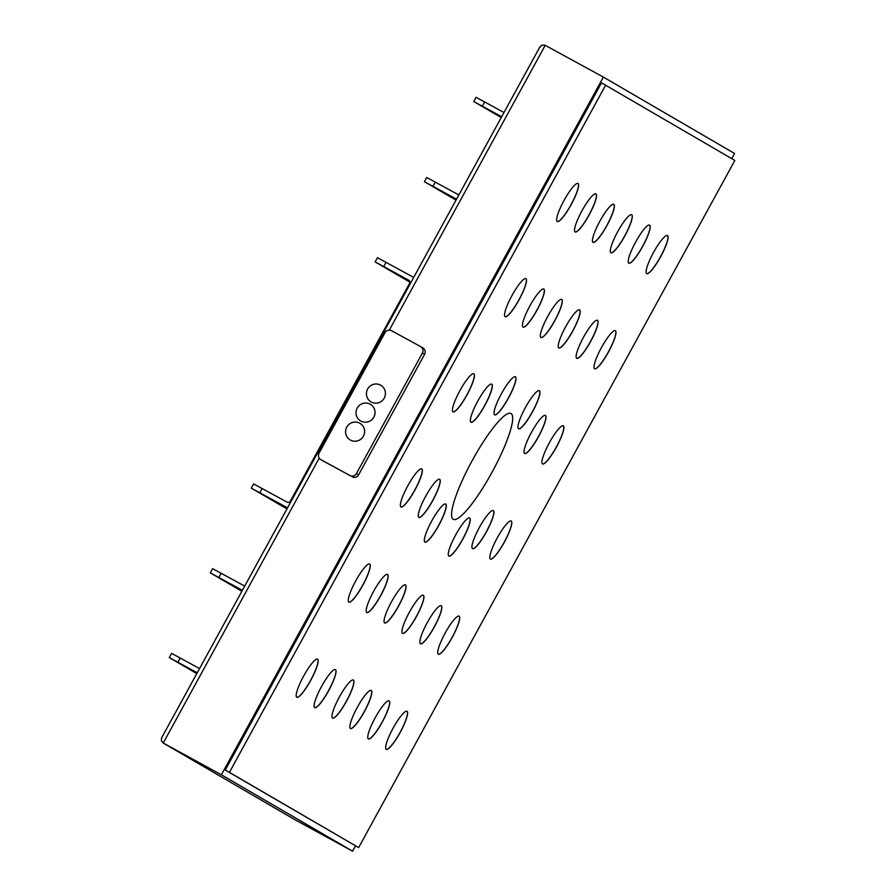 <?xml version="1.0" encoding="UTF-8"?>
<svg xmlns="http://www.w3.org/2000/svg" width="896" height="896" viewBox="0 0 896 896"><rect width="100%" height="100%" fill="white"/><g stroke="black" fill="none" stroke-linecap="round" stroke-linejoin="round"><path stroke-width="1.34" d="M355.499 845.891L352.587 851.2L221.379 774.794L603.366 77.078L734.574 153.485L731.741 158.659M358.635 847.605L225.266 770.078L601.474 82.936L605.618 85.21L229.421 772.352L358.635 847.605L734.843 160.462L605.618 85.21M294.224 819.314L352.587 851.2M294.437 819.437L163.24 743.03L221.379 774.794M539.549 47.734L541.442 45.282L544.813 45.114L603.366 77.078M319.222 458.114L163.24 743.03L161.291 740.678L161.672 737.755L539.918 46.883M492.072 472.192A60.256 11.502 -61.4 0 1 453.242 519.288A60.256 11.502 -61.4 0 1 472.192 460.611A60.256 11.502 -61.4 0 1 511.022 413.515A60.256 11.502 -61.4 0 1 492.072 472.192M386.221 749.336A21.694 4.144 -61.4 0 1 393.03 728.28A21.694 4.144 -61.4 0 1 407.042 711.267A21.694 4.144 -61.4 0 1 400.266 732.301A21.694 4.144 -61.4 0 1 386.243 749.347A21.694 4.144 -61.4 0 1 386.221 749.336M368.323 738.92A21.694 4.144 -61.4 0 1 375.144 717.853A21.694 4.144 -61.4 0 1 389.144 700.851A21.694 4.144 -61.4 0 1 382.379 721.874A21.694 4.144 -61.4 0 1 368.346 738.931A21.694 4.144 -61.4 0 1 368.323 738.92A21.694 4.144 118.6 0 0 382.278 721.818A21.694 4.144 118.6 0 0 389.088 700.829M350.437 728.504A21.694 4.144 -61.4 0 1 357.246 707.437A21.694 4.144 -61.4 0 1 371.258 690.435A21.694 4.144 -61.4 0 1 364.482 711.458A21.694 4.144 -61.4 0 1 350.459 728.515A21.694 4.144 -61.4 0 1 350.437 728.504M332.539 718.077A21.694 4.144 -61.4 0 1 339.36 697.021A21.694 4.144 -61.4 0 1 353.36 680.019A21.694 4.144 -61.4 0 1 346.595 701.042A21.694 4.144 -61.4 0 1 332.562 718.088A21.694 4.144 -61.4 0 1 332.539 718.077A21.694 4.144 118.6 0 0 346.494 700.986A21.694 4.144 118.6 0 0 353.304 679.986M314.653 707.661A21.694 4.144 -61.4 0 1 321.462 686.605A21.694 4.144 -61.4 0 1 335.474 669.592A21.694 4.144 -61.4 0 1 328.698 690.614A21.694 4.144 -61.4 0 1 314.675 707.672A21.694 4.144 -61.4 0 1 314.653 707.661M296.755 697.245A21.694 4.144 -61.4 0 1 303.576 676.178A21.694 4.144 -61.4 0 1 317.576 659.176A21.694 4.144 -61.4 0 1 310.811 680.198A21.694 4.144 -61.4 0 1 296.778 697.256A21.694 4.144 -61.4 0 1 296.755 697.245M438.312 654.192A21.694 4.144 -61.4 0 1 445.122 633.136A21.694 4.144 -61.4 0 1 459.122 616.134A21.694 4.144 -61.4 0 1 452.357 637.157A21.694 4.144 -61.4 0 1 438.323 654.203A21.694 4.144 -61.4 0 1 438.312 654.192M490.403 559.059A21.694 4.144 -61.4 0 1 497.213 537.992A21.694 4.144 -61.4 0 1 511.213 520.99A21.694 4.144 -61.4 0 1 504.448 542.013A21.694 4.144 -61.4 0 1 490.414 559.059A21.694 4.144 -61.4 0 1 490.403 559.059A21.694 4.144 118.6 0 0 504.347 541.957A21.694 4.144 118.6 0 0 511.157 520.957M542.483 463.915A21.694 4.144 -61.4 0 1 549.304 442.848A21.694 4.144 -61.4 0 1 563.304 425.846A21.694 4.144 -61.4 0 1 556.539 446.869A21.694 4.144 -61.4 0 1 542.506 463.926A21.694 4.144 -61.4 0 1 542.483 463.915A21.694 4.144 118.6 0 0 556.438 446.813A21.694 4.144 118.6 0 0 563.248 425.813M594.574 368.771A21.694 4.144 -61.4 0 1 601.384 347.704A21.694 4.144 -61.4 0 1 615.395 330.702A21.694 4.144 -61.4 0 1 608.63 351.725A21.694 4.144 -61.4 0 1 594.597 368.782A21.694 4.144 -61.4 0 1 594.574 368.771A21.694 4.144 118.6 0 0 608.518 351.669A21.694 4.144 118.6 0 0 615.339 330.669M646.666 273.627A21.694 4.144 -61.4 0 1 653.475 252.56A21.694 4.144 -61.4 0 1 667.486 235.558A21.694 4.144 -61.4 0 1 660.722 256.581A21.694 4.144 -61.4 0 1 646.688 273.638A21.694 4.144 -61.4 0 1 646.666 273.627M420.414 643.776A21.694 4.144 -61.4 0 1 427.224 622.72A21.694 4.144 -61.4 0 1 441.235 605.707A21.694 4.144 -61.4 0 1 434.47 626.73A21.694 4.144 -61.4 0 1 420.437 643.787A21.694 4.144 -61.4 0 1 420.414 643.776A21.694 4.144 118.6 0 0 434.358 626.674A21.694 4.144 118.6 0 0 441.179 605.685M472.506 548.632A21.694 4.144 -61.4 0 1 479.315 527.576A21.694 4.144 -61.4 0 1 493.326 510.563A21.694 4.144 -61.4 0 1 486.562 531.586A21.694 4.144 -61.4 0 1 472.528 548.643A21.694 4.144 -61.4 0 1 472.506 548.632M524.597 453.488A21.694 4.144 -61.4 0 1 531.406 432.432A21.694 4.144 -61.4 0 1 545.418 415.419A21.694 4.144 -61.4 0 1 538.642 436.442A21.694 4.144 -61.4 0 1 524.619 453.499A21.694 4.144 -61.4 0 1 524.597 453.488M576.688 358.344A21.694 4.144 -61.4 0 1 583.498 337.288A21.694 4.144 -61.4 0 1 597.498 320.275A21.694 4.144 -61.4 0 1 590.733 341.309A21.694 4.144 -61.4 0 1 576.699 358.355A21.694 4.144 -61.4 0 1 576.688 358.344M628.779 263.2A21.694 4.144 -61.4 0 1 635.589 242.144A21.694 4.144 -61.4 0 1 649.589 225.131A21.694 4.144 -61.4 0 1 642.824 246.165A21.694 4.144 -61.4 0 1 628.79 263.211A21.694 4.144 -61.4 0 1 628.779 263.2A21.694 4.144 118.6 0 0 642.723 246.109A21.694 4.144 118.6 0 0 649.544 225.109M402.528 633.36A21.694 4.144 -61.4 0 1 409.338 612.293A21.694 4.144 -61.4 0 1 423.338 595.291A21.694 4.144 -61.4 0 1 416.573 616.314A21.694 4.144 -61.4 0 1 402.539 633.371A21.694 4.144 -61.4 0 1 402.528 633.36M448.84 556.046A21.694 4.144 -61.4 0 1 455.65 534.979A21.694 4.144 -61.4 0 1 469.661 517.978A21.694 4.144 -61.4 0 1 462.885 539A21.694 4.144 -61.4 0 1 448.862 556.058A21.694 4.144 -61.4 0 1 448.84 556.046M518.526 428.758A21.694 4.144 -61.4 0 1 525.336 407.702A21.694 4.144 -61.4 0 1 539.336 390.69A21.694 4.144 -61.4 0 1 532.571 411.723A21.694 4.144 -61.4 0 1 518.538 428.77A21.694 4.144 -61.4 0 1 518.526 428.758A21.694 4.144 118.6 0 0 532.47 411.667A21.694 4.144 118.6 0 0 539.291 390.667M558.79 347.928A21.694 4.144 -61.4 0 1 565.6 326.861A21.694 4.144 -61.4 0 1 579.611 309.859A21.694 4.144 -61.4 0 1 572.846 330.882A21.694 4.144 -61.4 0 1 558.813 347.939A21.694 4.144 -61.4 0 1 558.79 347.928A21.694 4.144 118.6 0 0 572.746 330.826A21.694 4.144 118.6 0 0 579.555 309.837M610.882 252.784A21.694 4.144 -61.4 0 1 617.691 231.717A21.694 4.144 -61.4 0 1 631.702 214.715A21.694 4.144 -61.4 0 1 624.938 235.738A21.694 4.144 -61.4 0 1 610.904 252.795A21.694 4.144 -61.4 0 1 610.882 252.784M384.63 622.944A21.694 4.144 -61.4 0 1 391.44 601.877A21.694 4.144 -61.4 0 1 405.451 584.875A21.694 4.144 -61.4 0 1 398.686 605.898A21.694 4.144 -61.4 0 1 384.653 622.944A21.694 4.144 -61.4 0 1 384.63 622.944A21.694 4.144 118.6 0 0 398.574 605.842A21.694 4.144 118.6 0 0 405.395 584.842M424.906 542.102A21.694 4.144 -61.4 0 1 431.715 521.046A21.694 4.144 -61.4 0 1 445.715 504.034A21.694 4.144 -61.4 0 1 438.95 525.056A21.694 4.144 -61.4 0 1 424.917 542.114A21.694 4.144 -61.4 0 1 424.906 542.102M494.592 414.826A21.694 4.144 -61.4 0 1 501.402 393.758A21.694 4.144 -61.4 0 1 515.402 376.757A21.694 4.144 -61.4 0 1 508.637 397.779A21.694 4.144 -61.4 0 1 494.603 414.837A21.694 4.144 -61.4 0 1 494.592 414.826M540.904 337.512A21.694 4.144 -61.4 0 1 547.714 316.445A21.694 4.144 -61.4 0 1 561.714 299.443A21.694 4.144 -61.4 0 1 554.949 320.466A21.694 4.144 -61.4 0 1 540.915 337.523A21.694 4.144 -61.4 0 1 540.904 337.512M592.995 242.368A21.694 4.144 -61.4 0 1 599.805 221.301A21.694 4.144 -61.4 0 1 613.805 204.299A21.694 4.144 -61.4 0 1 607.04 225.322A21.694 4.144 -61.4 0 1 593.006 242.379A21.694 4.144 -61.4 0 1 592.995 242.368A21.694 4.144 118.6 0 0 606.939 225.266A21.694 4.144 118.6 0 0 613.76 204.277M366.744 612.517A21.694 4.144 -61.4 0 1 373.554 591.461A21.694 4.144 -61.4 0 1 387.554 574.448A21.694 4.144 -61.4 0 1 380.789 595.47A21.694 4.144 -61.4 0 1 366.755 612.528A21.694 4.144 -61.4 0 1 366.744 612.517M418.835 517.373A21.694 4.144 -61.4 0 1 425.645 496.317A21.694 4.144 -61.4 0 1 439.645 479.304A21.694 4.144 -61.4 0 1 432.88 500.326A21.694 4.144 -61.4 0 1 418.846 517.384A21.694 4.144 -61.4 0 1 418.835 517.373A21.694 4.144 118.6 0 0 432.779 500.27A21.694 4.144 118.6 0 0 439.6 479.282M470.915 422.229A21.694 4.144 -61.4 0 1 477.736 401.173A21.694 4.144 -61.4 0 1 491.736 384.16A21.694 4.144 -61.4 0 1 484.971 405.194A21.694 4.144 -61.4 0 1 470.938 422.24A21.694 4.144 -61.4 0 1 470.915 422.229A21.694 4.144 118.6 0 0 484.87 405.126A21.694 4.144 118.6 0 0 491.68 384.138M523.006 327.085A21.694 4.144 -61.4 0 1 529.827 306.029A21.694 4.144 -61.4 0 1 543.827 289.016A21.694 4.144 -61.4 0 1 537.062 310.05A21.694 4.144 -61.4 0 1 523.029 327.096A21.694 4.144 -61.4 0 1 523.006 327.085A21.694 4.144 118.6 0 0 536.962 309.994A21.694 4.144 118.6 0 0 543.771 288.994M575.098 231.941A21.694 4.144 -61.4 0 1 581.907 210.885A21.694 4.144 -61.4 0 1 595.918 193.883A21.694 4.144 -61.4 0 1 589.154 214.906A21.694 4.144 -61.4 0 1 575.12 231.952A21.694 4.144 -61.4 0 1 575.098 231.941M348.846 602.101A21.694 4.144 -61.4 0 1 355.656 581.034A21.694 4.144 -61.4 0 1 369.667 564.032A21.694 4.144 -61.4 0 1 362.902 585.054A21.694 4.144 -61.4 0 1 348.869 602.112A21.694 4.144 -61.4 0 1 348.846 602.101M400.938 506.957A21.694 4.144 -61.4 0 1 407.747 485.89A21.694 4.144 -61.4 0 1 421.758 468.888A21.694 4.144 -61.4 0 1 414.994 489.91A21.694 4.144 -61.4 0 1 400.96 506.968A21.694 4.144 -61.4 0 1 400.938 506.957M453.029 411.813A21.694 4.144 -61.4 0 1 459.838 390.746A21.694 4.144 -61.4 0 1 473.85 373.744A21.694 4.144 -61.4 0 1 467.074 394.766A21.694 4.144 -61.4 0 1 453.051 411.824A21.694 4.144 -61.4 0 1 453.029 411.813M505.12 316.669A21.694 4.144 -61.4 0 1 511.93 295.613A21.694 4.144 -61.4 0 1 525.93 278.6A21.694 4.144 -61.4 0 1 519.165 299.622A21.694 4.144 -61.4 0 1 505.131 316.68A21.694 4.144 -61.4 0 1 505.12 316.669M557.211 221.525A21.694 4.144 -61.4 0 1 564.021 200.469A21.694 4.144 -61.4 0 1 578.021 183.456A21.694 4.144 -61.4 0 1 571.256 204.478A21.694 4.144 -61.4 0 1 557.222 221.536A21.694 4.144 -61.4 0 1 557.211 221.525M225.266 770.078L229.421 772.352M386.187 749.325A21.694 4.144 118.6 0 0 400.165 732.245A21.694 4.144 118.6 0 0 406.986 711.245M350.403 728.482A21.694 4.144 118.6 0 0 364.381 711.402A21.694 4.144 118.6 0 0 371.202 690.413M314.619 707.638A21.694 4.144 118.6 0 0 328.597 690.558A21.694 4.144 118.6 0 0 335.418 669.57M296.733 697.222A21.694 4.144 118.6 0 0 310.71 680.142A21.694 4.144 118.6 0 0 317.52 659.154M438.278 654.181A21.694 4.144 118.6 0 0 452.256 637.101A21.694 4.144 118.6 0 0 459.077 616.101M646.632 273.605A21.694 4.144 118.6 0 0 660.61 256.525A21.694 4.144 118.6 0 0 667.43 235.525M472.472 548.61A21.694 4.144 118.6 0 0 486.45 531.53A21.694 4.144 118.6 0 0 493.27 510.541M524.563 453.477A21.694 4.144 118.6 0 0 538.541 436.386A21.694 4.144 118.6 0 0 545.362 415.397M576.654 358.333A21.694 4.144 118.6 0 0 590.632 341.242A21.694 4.144 118.6 0 0 597.453 320.253M402.494 633.338A21.694 4.144 118.6 0 0 416.472 616.258A21.694 4.144 118.6 0 0 423.293 595.269M448.806 556.024A21.694 4.144 118.6 0 0 462.784 538.944A21.694 4.144 118.6 0 0 469.605 517.944M610.848 252.762A21.694 4.144 118.6 0 0 624.826 235.682A21.694 4.144 118.6 0 0 631.646 214.693M424.872 542.08A21.694 4.144 118.6 0 0 438.85 525A21.694 4.144 118.6 0 0 445.67 504.011M494.558 414.803A21.694 4.144 118.6 0 0 508.536 397.723A21.694 4.144 118.6 0 0 515.357 376.734M540.87 337.49A21.694 4.144 118.6 0 0 554.848 320.41A21.694 4.144 118.6 0 0 561.669 299.41M366.71 612.494A21.694 4.144 118.6 0 0 380.688 595.414A21.694 4.144 118.6 0 0 387.509 574.426M575.064 231.93A21.694 4.144 118.6 0 0 589.042 214.85A21.694 4.144 118.6 0 0 595.862 193.85M348.813 602.078A21.694 4.144 118.6 0 0 362.802 584.998A21.694 4.144 118.6 0 0 369.611 564.01M400.904 506.934A21.694 4.144 118.6 0 0 414.882 489.854A21.694 4.144 118.6 0 0 421.702 468.866M452.995 411.79A21.694 4.144 118.6 0 0 466.973 394.71A21.694 4.144 118.6 0 0 473.794 373.722M505.086 316.646A21.694 4.144 118.6 0 0 519.064 299.566A21.694 4.144 118.6 0 0 525.885 278.578M557.178 221.502A21.694 4.144 118.6 0 0 571.155 204.422A21.694 4.144 118.6 0 0 577.976 183.434M197.243 672.795L169.299 657.586L171.606 653.352L199.562 668.562M501.682 116.726L473.726 101.528L476.045 97.294L503.989 112.504M169.299 657.586L196.795 673.613M473.726 101.528L501.234 117.544M242.39 590.33L210.28 572.858L212.598 568.635L244.698 586.107M456.534 199.192L424.435 181.709L456.019 200.122M424.435 181.709L426.742 177.486L458.853 194.958M210.28 572.858L241.875 591.259M287.56 507.819A4.816 4.738 -59.8 0 1 286.854 507.506L251.272 488.13L253.59 483.907L287.09 502.141A2.408 2.363 120.2 0 0 290.326 501.166L409.55 283.394A2.408 2.363 120.2 0 0 408.632 280.146L375.133 261.901L409.853 282.128M413.672 277.469A4.816 4.738 -59.8 0 0 413.022 277.054L377.451 257.678L375.133 261.901M251.272 488.13L286.955 508.917M420.571 346.562L391.496 330.68A4.816 4.738 -59.8 0 0 385.034 332.64L319.054 453.163A4.816 4.738 -59.8 0 0 320.891 459.659L349.966 475.53A4.816 4.738 -59.8 0 0 356.429 473.57L422.408 353.058A4.816 4.738 -59.8 0 0 420.571 346.562M350.258 439.981L350.235 439.97A9.643 9.464 -59.8 0 0 350.258 439.981A9.643 9.464 -59.8 0 0 363.283 436.419A9.643 9.464 -59.8 0 0 359.957 423.315A9.643 9.464 -59.8 0 0 359.946 423.315L359.934 423.304A9.643 9.464 120.2 0 1 363.261 436.408A9.643 9.464 120.2 0 1 350.235 439.97A9.643 9.464 120.2 0 1 346.774 427.101A9.643 9.464 120.2 0 1 359.934 423.304M360.674 420.952L360.651 420.941A9.643 9.464 -59.8 0 0 360.674 420.952A9.643 9.464 -59.8 0 0 373.699 417.39A9.643 9.464 -59.8 0 0 370.373 404.286A9.643 9.464 -59.8 0 0 370.362 404.286L370.35 404.275A9.643 9.464 120.2 0 1 373.677 417.379A9.643 9.464 120.2 0 1 360.651 420.941A9.643 9.464 120.2 0 1 357.202 408.072A9.643 9.464 120.2 0 1 370.35 404.275M371.09 401.923L371.067 401.912A9.643 9.464 -59.8 0 0 371.09 401.923A9.643 9.464 -59.8 0 0 384.115 398.362A9.643 9.464 -59.8 0 0 380.789 385.258A9.643 9.464 -59.8 0 0 380.778 385.258L380.778 385.246A9.643 9.464 120.2 0 1 384.104 398.35A9.643 9.464 120.2 0 1 371.067 401.912A9.643 9.464 120.2 0 1 367.618 389.043A9.643 9.464 120.2 0 1 380.778 385.246M322.862 460.802A4.816 4.738 120.2 0 0 323.075 460.925L349.966 475.53M422.755 347.838A4.816 4.738 120.2 0 1 424.603 354.334L422.408 353.058M352.15 476.806A4.816 4.738 120.2 0 0 358.613 474.846L424.603 354.334M389.301 330.109L545.227 45.315M482.317 106.154L484.624 101.931M177.878 662.211L180.197 657.989M218.87 577.483L221.189 573.261M433.014 186.346L435.333 182.112M259.862 492.766L262.17 488.533M383.712 266.538L386.03 262.304M286.854 507.506L287.526 507.898M323.075 460.925L320.891 459.659M358.613 474.846L356.429 473.57M294.325 819.381L163.128 742.974M413.134 277.11L413.694 277.435M322.963 460.869L320.779 459.592M422.867 347.894L420.683 346.629"/></g></svg>
